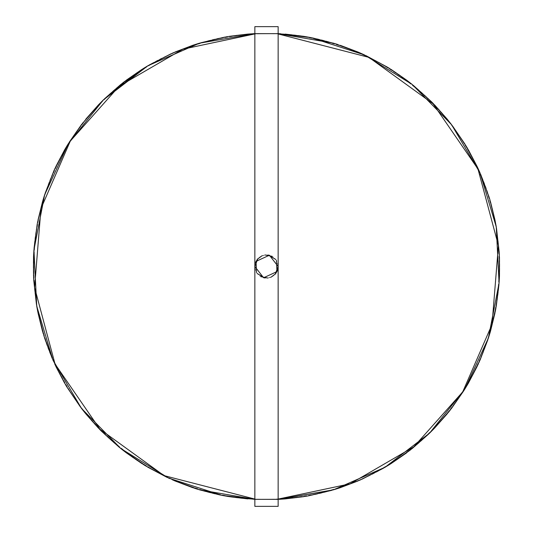 <?xml version="1.0" encoding="UTF-8"?>
<svg xmlns="http://www.w3.org/2000/svg" width="533" height="533" viewBox="0 0 533 533"><rect width="100%" height="100%" fill="white"/><g stroke="black" fill="none" stroke-linecap="round" stroke-linejoin="round"><path stroke-width="0.4" stroke-dasharray="2.67 2" d="M278.146 33.639L278.146 499.361L254.854 499.361L278.146 499.361L278.146 266.5L278.146 499.361L254.854 499.361L278.146 499.361L254.854 499.361L278.146 499.361L254.854 499.361L254.854 506.35L278.146 506.35L278.146 499.361L254.854 499.361L254.854 33.639L278.146 33.639L254.854 33.639L278.146 33.639L254.854 33.639L254.854 26.65L278.146 26.65L278.146 33.639L250.523 33.892L278.146 33.639L254.854 33.639L254.854 266.5L254.854 33.639L278.146 33.639L278.146 266.5L278.146 33.639L250.523 33.892M282.477 499.108L254.854 499.361L282.477 499.108L254.854 499.361L254.854 266.5L255.607 270.617L257.179 273.482M201.061 42.72L194.971 44.592M149.407 64.879L143.937 68.157M104.561 98.765L100.037 103.249M67.764 144.576L65.992 147.514M45.158 193.232L43.233 199.309M34.052 248.331L33.646 254.694M36.464 304.49L37.583 310.759M52.234 358.436L54.832 364.259M80.463 407.045L84.374 412.076M119.505 447.48L124.509 451.431M167.089 477.401L172.545 479.887M331.939 490.28L337.675 488.528M383.593 468.121L389.063 464.843M428.439 434.235L432.963 429.751M463.877 390.609L467.194 385.166L463.877 390.609M487.842 339.768L489.767 333.691M498.948 284.669L499.354 278.306M496.536 228.51L495.417 222.241M480.766 174.564L478.168 168.741M452.537 125.955L448.626 120.924M413.495 85.52L408.491 81.569M365.911 55.599L360.115 52.96M306.655 36.83L306.288 36.764M67.724 144.643L69.123 142.391M220.449 495.064L226.712 496.236L220.449 495.064M499.068 283.01L496.263 226.871M229.037 36.377L224.633 37.137L229.037 36.377M175.051 52.027L174.451 52.281L175.051 52.027M126.381 80.143L125.861 80.536M125.788 80.59L122.837 82.862M85.86 119.092L85.447 119.599L85.86 119.092M85.387 119.672L83.028 122.63L85.387 119.672M33.539 275.954L33.566 276.6M33.566 276.694L33.759 280.411M42.567 331.426L42.753 332.052L42.567 331.426M64.613 383.134L66.885 386.978L64.613 383.134M98.392 428.059L98.845 428.525L98.392 428.059M142.491 463.943L145.736 465.942M247.805 498.901L248.451 498.955L247.805 498.901M248.545 498.961L252.322 499.221L248.545 498.961M464.016 390.389L465.236 388.424M465.276 388.357L467.008 385.486M33.932 249.99L36.737 306.129M142.571 463.99L145.789 465.975M303.963 496.623L308.367 495.863M357.949 480.973L358.549 480.719M358.629 480.679L362.094 479.154M406.619 452.857L407.139 452.464M407.212 452.41L410.21 450.099M447.14 413.908L447.553 413.401M447.613 413.328L449.972 410.37M477.168 366.391L479.074 362.287M494.957 313.078L495.803 308.687M499.461 257.046L499.434 256.4M499.434 256.306L499.234 252.529M490.433 201.574L489.127 197.237M468.387 149.866L466.082 145.969M434.608 104.941L431.483 101.75M391.062 69.403L390.509 69.057M390.429 69.01L387.264 67.058M340.274 45.325L335.963 43.933M285.195 34.099L284.549 34.045M284.455 34.039L280.678 33.779M254.854 499.361L254.854 266.5L255.534 262.582M266.5 33.639C162.998 31.9 65.013 107.899 40.954 208.59C12.352 312.078 66.752 430.138 164.044 475.616C256.213 522.713 377.684 497.569 443.576 417.732C509.475 342.919 517.796 225.033 463.104 141.711C407.225 50.002 283.922 8.888 184.191 48.67C83.068 84.78 17.769 197.17 36.504 302.917C51.694 413.128 155.243 501.593 266.5 499.361C370.002 501.1 467.987 425.101 492.046 324.41C520.648 220.922 466.248 102.862 368.956 57.384C276.787 10.287 155.316 35.431 89.424 115.268C23.525 190.081 15.204 307.967 69.896 391.289C125.775 482.998 249.078 524.112 348.809 484.33C449.932 448.22 515.231 335.83 496.496 230.083C481.306 119.872 377.757 31.407 266.5 33.639L254.854 33.919M276.454 260.464L274.062 257.646L272.156 256.326M265.028 254.954L260.264 256.673L257.799 258.765M264.708 278.006L268.319 277.999L270.931 277.267M277.466 270.418L278.146 266.5L277.393 262.383L275.821 259.518M266.5 499.361L278.146 499.081M256.546 272.536L258.938 275.354L260.844 276.674M267.972 278.046L272.736 276.327L275.201 274.235M268.292 254.994L264.681 255.001L262.069 255.733"/><path stroke-width="0.8" d="M306.288 36.764L278.146 33.639L254.854 33.639L254.854 506.35L278.146 506.35L278.146 499.361L254.854 499.361L199.469 489.814L172.545 479.887M496.263 226.871L480.1 173.038L451.531 124.635L412.202 84.48L364.405 54.899L310.926 37.616L278.146 33.639L278.146 499.361L333.531 489.814L385.026 467.281L429.631 433.082L464.756 389.197L488.361 338.189L499.068 283.01M360.115 52.96L333.531 43.186L278.146 33.639L278.146 26.65L254.854 26.65L254.854 33.639L199.469 43.186L147.974 65.719L103.369 99.918L68.244 143.803L44.639 194.811L33.932 249.99L36.737 306.129L52.9 359.962L81.469 408.365L120.798 448.52L168.595 478.101L222.074 495.384L254.854 499.361M250.523 33.892L226.712 36.764M226.618 36.784L201.061 42.72M172.885 52.96L194.971 44.592M172.805 53L149.407 64.879M143.937 68.157L120.798 84.48L104.561 98.765L122.89 82.822L104.561 98.765M100.037 103.249L81.469 124.635L69.123 142.391L81.469 124.635L100.037 103.249L81.469 124.635L69.123 142.391M65.992 147.514L54.832 168.741M54.792 168.828L54.559 169.334M54.519 169.421L45.158 193.232M43.233 199.309L37.583 222.241M37.17 224.433L34.052 248.331L37.17 224.433M33.646 254.694L33.646 278.306M33.646 278.399L33.679 278.959M33.759 280.351L36.464 304.49M37.583 310.759L43.233 333.691L37.583 310.759L44.639 338.189L52.234 358.436L43.833 335.65L52.234 358.436M54.832 364.259L65.806 385.166M65.852 385.246L66.878 386.965M80.463 407.045L66.951 387.085M84.374 412.076L100.037 429.751M100.097 429.818L101.43 431.164M100.557 430.278L119.505 447.48L100.557 430.278M124.509 451.431L143.943 464.843L124.509 451.431L147.974 467.281L167.089 477.401L145.689 465.915L167.089 477.401M144.017 464.896L144.496 465.182L144.017 464.896M144.576 465.236L145.636 465.882L144.576 465.236M282.477 499.108L306.288 496.236M306.382 496.216L306.928 496.123M307.021 496.11L331.939 490.28M337.675 488.528L360.115 480.04M361.98 479.207L383.593 468.121L361.98 479.207M389.063 464.843L410.15 450.152L388.744 465.036L412.202 448.52L428.439 434.235L410.257 450.059L428.439 434.235M449.899 410.47L463.877 390.609L451.531 408.365L432.963 429.751L448.626 412.076M448.686 412.002L449.033 411.563M449.086 411.489L449.859 410.517M467.194 385.166L478.168 364.259L467.194 385.166M478.208 364.172L478.441 363.666L478.208 364.172M478.994 362.453L487.842 339.768L479.02 362.4M495.803 308.707L489.767 333.691L495.417 310.759M495.43 310.672L495.537 310.119M495.557 310.033L495.783 308.814M495.797 308.754L498.948 284.669L495.83 308.567M499.354 278.306L499.354 254.694M499.354 254.601L496.536 228.51M495.417 222.241L489.767 199.309M489.734 199.222L489.574 198.689M489.547 198.596L480.766 174.564M478.168 168.741L467.194 147.834L478.168 168.741L464.756 143.803L452.537 125.955L466.815 147.195L452.537 125.955M467.148 147.754L466.861 147.275L467.148 147.754M448.626 120.924L432.963 103.249M432.903 103.182L432.51 102.789M431.523 101.796L413.495 85.52M408.491 81.569L389.057 68.157M388.983 68.104L388.504 67.818M388.424 67.764L365.911 55.599M337.942 44.559L337.409 44.392L337.942 44.559M337.322 44.359L336.143 43.986L337.322 44.359M335.903 43.913L312.551 37.936L336.037 43.959M144.256 67.964L124.502 81.569L144.256 67.957M124.429 81.629L122.936 82.788L124.429 81.629M65.806 147.834L53.96 170.64L65.806 147.834M196.917 489.028L220.449 495.064L199.469 489.814L172.885 480.04L194.971 488.408M195.058 488.441L195.591 488.608M195.678 488.641L196.857 489.014M254.854 33.639L253.741 33.692L254.854 33.639M253.681 33.699L247.865 34.092L253.681 33.699M247.805 34.099L229.037 36.377L247.805 34.099M198.403 43.513L224.633 37.137L199.469 43.186L193.432 45.092L198.343 43.533M193.346 45.118L192.786 45.305L193.346 45.118M192.726 45.325L175.051 52.027L192.726 45.325M170.96 53.82L147.015 66.292M146.961 66.319L142.571 69.01M142.491 69.057L147.974 65.719L170.906 53.846M122.837 82.862L103.369 99.918L98.438 104.894L103.369 99.918L141.938 69.403L126.381 80.143M98.392 104.941L85.86 119.092L98.392 104.941M83.028 122.63L67.658 144.749L83.028 122.63M67.624 144.803L64.986 149.22L67.624 144.803M64.939 149.307L64.646 149.813L64.939 149.307M64.613 149.866L55.832 166.609L64.613 149.866M53.953 170.66L44.639 194.811L42.587 201.514L44.639 194.811L53.953 170.66M42.567 201.574L38.043 219.922L42.567 201.574M33.932 249.99L37.197 224.313L33.932 249.99L33.566 256.306M33.566 256.4L33.539 256.986M33.539 257.046L33.539 275.954M33.759 280.411L36.737 306.129L37.916 312.438M38.043 313.078L42.567 331.426L38.043 313.078M43.853 335.703L53.347 360.981L43.873 335.763M55.832 366.391L64.613 383.134L55.832 366.391M82.149 409.251L66.885 386.978L81.469 408.365L85.447 413.401M85.86 413.908L98.392 428.059L85.86 413.908M101.517 431.25L120.798 448.52L125.788 452.41L121.417 449.013M125.861 452.464L126.334 452.817L125.861 452.464M126.381 452.857L141.938 463.597L126.381 452.857M145.736 465.942L169.607 478.567L145.789 465.975M175.051 480.973L192.726 487.675L174.371 480.679M174.451 480.719L174.997 480.946M223.174 495.597L197.037 489.067L222.074 495.384L228.391 496.523M229.037 496.623L247.805 498.901L229.037 496.623M37.57 222.328L37.463 222.881M37.443 222.967L37.217 224.186M37.203 224.246L34.052 248.331M33.686 279.052L33.752 280.291M101.477 431.204L119.505 447.48M360.195 480L383.593 468.121M432.963 429.751L451.531 408.365L464.016 390.389M467.008 385.486L480.1 359.962L487.842 339.768M489.767 333.691L496.263 306.129L498.948 284.669M432.443 102.722L431.57 101.836M306.655 36.83L278.146 33.639L310.926 37.616L364.405 54.899L412.202 84.48L451.531 124.635L480.1 173.038L496.263 226.871L499.068 283.01L488.361 338.189L464.756 389.197L429.631 433.082L385.026 467.281L333.531 489.814L279.259 499.308M36.737 306.129L36.864 306.861M36.87 306.908L37.896 312.345M82.189 409.297L85.387 413.328M101.563 431.29L121.377 448.986M223.234 495.603L228.304 496.503M279.319 499.301L284.455 498.961M284.549 498.955L285.135 498.908M285.195 498.901L303.963 496.623M308.367 495.863L334.597 489.487M334.657 489.467L339.568 487.908M339.654 487.882L340.214 487.695M340.274 487.675L357.949 480.973M362.094 479.154L385.026 467.281L391.009 463.63M391.062 463.597L406.619 452.857M410.21 450.099L429.631 433.082L434.089 428.592M434.155 428.525L434.562 428.106M434.608 428.059L447.14 413.908M449.972 410.37L464.756 389.197L468.014 383.78M468.061 383.693L468.354 383.187M468.387 383.134L477.168 366.391M479.074 362.287L488.361 338.189L490.413 331.486M490.433 331.426L494.957 313.078M495.803 308.687L499.068 283.01L499.461 276.014M499.461 275.954L499.461 257.046M499.234 252.529L496.263 226.871L494.97 219.989M494.957 219.922L490.433 201.574M489.127 197.237L479.653 172.019M479.627 171.959L477.488 167.282M477.448 167.195L477.195 166.662M477.168 166.609L468.387 149.866M466.082 145.969L451.531 124.635L447.18 119.139M447.14 119.092L434.608 104.941M431.483 101.75L412.202 84.48L407.212 80.59M407.139 80.536L406.666 80.183M406.619 80.143L391.062 69.403M387.264 67.058L363.393 54.433M363.339 54.406L358.629 52.321M358.549 52.281L358.003 52.054M357.949 52.027L340.274 45.325M335.963 43.933L310.926 37.616L304.023 36.384M303.963 36.377L285.195 34.099M280.678 33.779L278.146 33.639M254.854 33.919L182.839 49.183L119.219 86.126L70.289 141.092L40.954 208.59L34.592 287.507L55.019 363.979L99.898 429.185L164.044 475.616L254.854 499.068M257.799 258.765L254.854 266.513L263.602 277.78L276.953 271.623L276.454 260.464M272.156 256.326L265.028 254.954M257.179 273.482L264.708 278.006M270.931 277.267L275.608 273.755M275.628 273.729L277.466 270.418M278.146 499.081L350.161 483.817L413.781 446.874L462.711 391.908L492.046 324.41L498.408 245.493L477.981 169.021L433.102 103.815L368.956 57.384L278.146 33.932M275.201 274.235L278.146 266.487L269.398 255.22L256.047 261.377L256.546 272.536M260.844 276.674L267.972 278.046M275.821 259.518L268.292 254.994M262.069 255.733L257.392 259.245M257.372 259.271L255.534 262.582"/></g></svg>
